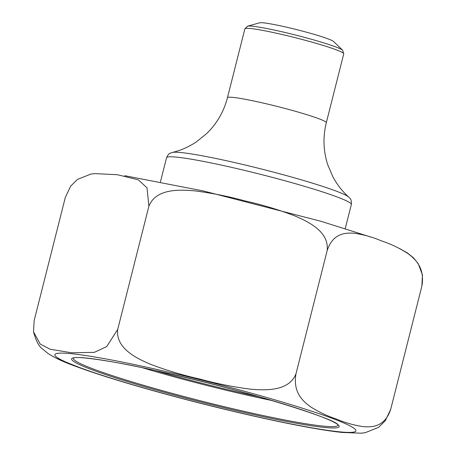 <?xml version="1.0" encoding="UTF-8"?>
<svg xmlns="http://www.w3.org/2000/svg" width="456" height="456" viewBox="0 0 456 456"><rect width="100%" height="100%" fill="white"/><g stroke="black" fill="none" stroke-linecap="round" stroke-linejoin="round"><path stroke-width="0.68" d="M399.462 248.457L407.236 252.823L413.558 257.885L418.232 263.705L422.473 274.922L421.868 286.134C425.163 267.427 414.755 258.598 407.413 253.205C399.16 247.961 390.547 243.869 381.581 240.933C372.854 237.211 363.865 234.663 354.608 233.29C346.013 232.628 333.102 232.731 327.169 250.549C329.306 231.722 308.706 221.821 294.348 215.694C278.371 209.635 261.989 204.727 245.203 200.976C228.678 196.433 211.92 193.07 194.929 190.882C179.271 189.485 155.969 188.493 148.895 206.197L147.014 187.855L138.39 179.875L117.511 174.728L94.666 173.605L90.784 174.112L77.469 179.419L70.646 186.151L65.316 197.425L34.132 320.671L33.527 331.882L40.242 344.092L50.046 349.205L71.598 352.779L94.375 352.34L106.698 346.588L117.711 329.437L148.895 206.197L117.711 329.437C115.573 348.264 136.179 358.165 150.531 364.293C166.508 370.352 182.896 375.26 199.682 379.01C216.201 383.547 232.959 386.916 249.956 389.105C265.614 390.501 288.916 391.493 295.984 373.789L327.169 250.549L295.984 373.789C292.689 392.496 303.103 401.331 310.439 406.723C318.698 411.967 327.305 416.06 336.272 418.996C344.998 422.712 353.993 425.26 363.244 426.639C371.839 427.3 384.756 427.198 390.684 409.38L421.868 286.134L390.684 409.38L385.326 420.688L378.503 427.403L365.216 432.693L361.346 433.2L341.949 432.448L331.159 431.091M84.736 369.611L56.493 358.325M342.604 50.206L333.547 41.479A38.384 2.804 -165.8 0 0 297.244 29.765A38.384 2.804 -165.8 0 0 259.732 22.8L247.614 26.169A49.39 3.614 14.2 0 1 252.687 26.243A49.39 3.614 14.2 0 1 304.015 37.238A49.39 3.614 14.2 0 1 342.604 50.206L343.75 53.808A50.986 3.728 -165.8 0 0 306.7 40.692A50.986 3.728 -165.8 0 0 250.646 28.511A50.986 3.728 -165.8 0 0 244.895 28.791L227.458 97.692A50.986 3.728 -165.8 0 1 277.801 106.59A50.986 3.728 -165.8 0 1 326.314 122.71C322.831 136.857 323.287 150.828 327.687 164.622L332.994 177.048C337.394 185.033 342.655 191.714 348.772 197.077C349.484 198.525 351.604 197.727 351.342 204.499A95.31 6.971 -165.8 0 0 282.082 179.983A95.31 6.971 -165.8 0 0 177.298 157.212A95.31 6.971 -165.8 0 0 166.543 157.742L160.444 181.858M338.426 431.712A155.302 11.36 -165.8 0 0 199.973 379.683A155.302 11.36 -165.8 0 0 77.776 366.863A155.302 11.36 -165.8 0 0 338.426 431.712M155.131 370.466A126.956 9.285 -165.8 0 0 260.199 397.051M323.6 427.369A137.997 10.095 14.2 0 1 91.998 369.748A137.997 10.095 14.2 0 1 200.577 381.136A137.997 10.095 14.2 0 1 323.6 427.369M272.574 400.659A127.213 9.302 14.2 0 1 142.529 367.753M73.627 358.057A136.338 9.969 -165.8 0 0 170.219 392.827A136.338 9.969 -165.8 0 0 322.415 426.029A136.338 9.969 -165.8 0 0 337.799 424.901M166.543 157.742C169.279 152.264 169.678 153.718 172.334 152.429A91.901 6.72 14.2 0 1 181.602 152.612A91.901 6.72 14.2 0 1 276.541 172.927A91.901 6.72 14.2 0 1 348.772 197.077M33.527 331.882C36.047 340.877 38.977 346.52 42.322 348.8L48.182 353.594C54.646 357.715 62.563 361.494 71.934 364.925C91.57 372.415 118.486 380.959 152.692 390.558C193.27 401.873 233.079 411.734 272.118 420.141C299.615 426.024 321.736 429.997 338.489 432.06M365.216 432.693L361.346 433.166M124.779 175.702L203.547 190.996L321.07 221.325L370.967 237.086M380.629 240.574L382.213 241.167M337.782 424.832L337.822 424.929C338.956 419.685 235.262 387.418 154.932 370.42C109.691 360.143 75.046 355.891 73.593 358.074M351.342 204.499L345.238 228.621M172.334 152.429C180.399 150.588 188.317 147.145 196.086 142.09L206.619 133.619C216.891 123.622 223.839 111.652 227.458 97.692M343.75 53.808L326.314 122.71M244.895 28.791L247.614 26.169"/></g></svg>
